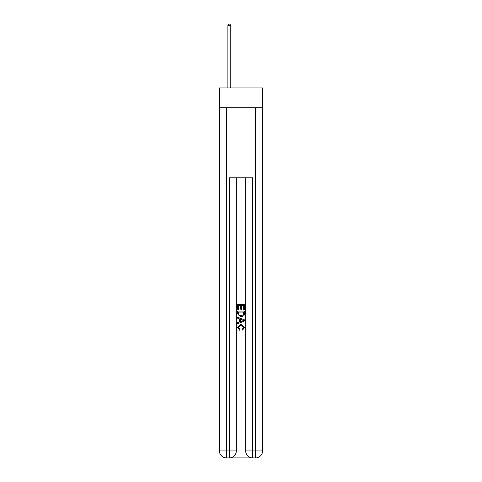 <?xml version="1.0" encoding="UTF-8"?>
<svg xmlns="http://www.w3.org/2000/svg" width="482" height="482" viewBox="0 0 482 482"><rect width="100%" height="100%" fill="white"/><g stroke="black" fill="none" stroke-linecap="round" stroke-linejoin="round"><path stroke-width="0.72" d="M262.594 107.781L262.594 87.941L219.406 87.941L219.406 107.781L262.594 107.781L262.594 450.899L255.587 450.899L255.587 107.781M229.854 457.9L252.146 457.9M252.67 457.9L252.67 450.899L245.669 450.899A7.001 7.001 0 0 0 252.67 457.9L255.587 457.9L255.587 450.899L252.67 450.899L252.67 177.804L229.33 177.804L229.33 450.899L219.406 450.899L219.406 107.781M236.331 177.804L236.331 450.899A7.001 7.001 0 0 1 229.33 457.9L226.413 457.9A7.001 7.001 0 0 1 219.406 450.899M245.669 450.899L245.669 177.804M255.587 457.9A7.001 7.001 0 0 0 262.594 450.899M237.499 309.727L237.499 304.612L244.501 304.612L244.501 309.546L243.693 309.546L243.693 305.6L241.536 305.6L241.536 309.275L240.729 309.275L240.729 305.6L238.307 305.6L238.307 309.727L237.499 309.727M237.499 313.583L237.499 311.071L244.501 311.071L244.398 314.704L243.898 315.722L241.036 316.819L237.499 313.583M238.307 312.059L238.801 315.156L241.054 315.831L243.549 314.638L243.693 312.059L238.307 312.059M237.499 318.168L237.499 317.12L244.501 319.897L244.501 321.012L237.499 323.79L237.499 322.747L239.65 321.946L239.65 318.964L237.499 318.168M242.398 319.976L240.464 319.259L240.464 321.651L243.693 320.458L242.398 319.976M238.216 327.332L239.97 329.296L239.741 330.284L237.409 327.429L241.054 324.181L244.591 327.405L242.554 330.104L242.344 329.116L243.784 327.356L241.054 325.169L238.216 327.332M230.788 87.941L230.788 25.618L227.872 25.618L227.872 87.941M227.872 25.618L228.745 24.1L229.914 24.1L230.788 25.618M226.413 107.781L226.413 457.9M236.331 450.899L229.33 450.899L229.33 457.9"/></g></svg>
